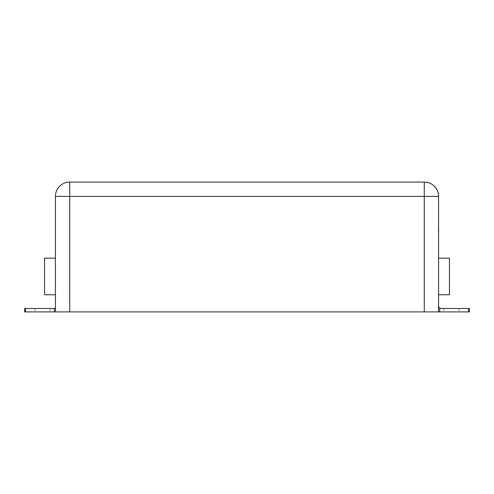 <?xml version="1.0" encoding="UTF-8"?>
<svg xmlns="http://www.w3.org/2000/svg" width="494" height="494" viewBox="0 0 494 494"><rect width="100%" height="100%" fill="white"/><g stroke="black" fill="none" stroke-linecap="round" stroke-linejoin="round"><path stroke-width="0.37" stroke-dasharray="2.47 1.85" d="M438.579 228.901L438.579 231.76L438.579 228.901M438.289 228.901L438.289 231.76L438.289 228.901M42.558 311.905L34.981 311.905L42.558 311.905M42.558 308.478L34.981 308.478L42.558 308.478M451.442 311.905L443.865 311.905L451.442 311.905M451.442 308.478L443.865 308.478L451.442 308.478M55.421 294.751L55.421 276.449L55.421 294.751L55.421 276.449L55.421 294.751L44.559 294.751L44.559 258.152L44.559 276.449L44.559 258.152L55.421 258.152L55.421 276.449L55.421 258.152M438.579 258.152L449.441 258.152L449.441 294.751L449.441 276.449L449.441 294.751L438.579 294.751L438.579 258.152L438.579 294.751M55.421 308.478L55.421 196.39A14.295 14.295 0 0 1 69.722 182.095L69.722 196.39L438.579 196.39L438.462 306.329L439.635 308.182L440.722 308.478L468.658 308.478L468.658 311.905L469.3 311.905M24.7 311.905L468.658 311.905M424.278 311.905L424.278 182.095A14.295 14.295 0 0 1 438.579 196.39A14.295 14.295 0 0 0 424.278 182.095L69.722 182.095A14.295 14.295 0 0 0 55.421 196.39L69.722 196.39L69.722 311.905M25.342 311.905L25.342 308.478L55.538 308.478L55.538 311.905M25.342 308.478L24.7 308.478M469.3 308.478L468.658 308.478M438.808 307.305A2.143 2.143 0 0 1 438.579 306.329M438.462 311.905L438.462 306.329M439.635 311.905L439.635 308.182M54.365 311.905L54.365 308.478M34.981 308.478L34.981 311.905M443.865 308.478L443.865 311.905M459.019 308.478L459.019 311.905M50.135 308.478L50.135 311.905"/><path stroke-width="0.74" d="M55.421 258.152L44.559 258.152L44.559 294.751L55.421 294.751M438.579 294.751L449.441 294.751L449.441 258.152L438.579 258.152M55.421 308.478L55.421 196.39A14.295 14.295 0 0 1 69.722 182.095L424.278 182.095A14.295 14.295 0 0 1 438.579 196.39L55.421 196.39M468.615 311.905L468.615 308.478L469.3 308.478L469.3 311.905L24.7 311.905L24.7 308.478L25.385 308.478L25.385 311.905M468.615 308.478L440.722 308.478L438.826 307.336A2.143 2.143 0 0 1 438.579 306.329L438.579 196.39M55.544 311.905L55.544 308.478L25.385 308.478M438.826 307.336L438.579 306.329A2.143 2.143 0 0 0 438.826 307.336M69.722 311.905L69.722 182.095M438.456 311.905L438.456 306.329M424.278 311.905L424.278 182.095M439.703 311.905L439.703 308.219M54.297 311.905L54.297 308.478"/></g></svg>
